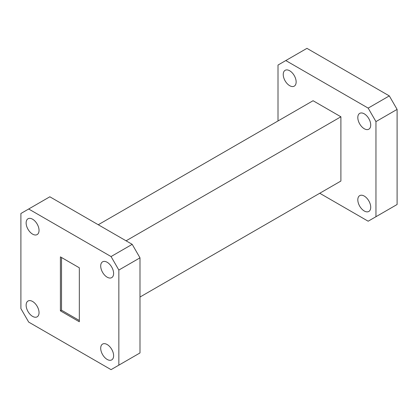 <?xml version="1.0" encoding="UTF-8"?>
<svg xmlns="http://www.w3.org/2000/svg" width="418" height="418" viewBox="0 0 418 418"><rect width="100%" height="100%" fill="white"/><g stroke="black" fill="none" stroke-linecap="round" stroke-linejoin="round"><path stroke-width="0.63" d="M32.588 219.215A9.128 5.272 -120 0 0 28.022 218.766A9.128 5.272 -120 0 0 26.621 226.081A9.128 5.272 -120 0 0 32.588 234.127A9.128 5.272 -120 0 0 37.15 234.576A9.128 5.272 -120 0 0 38.55 227.261A9.128 5.272 -120 0 0 32.588 219.215M32.588 301.472A9.128 5.272 -120 0 0 28.022 301.017A9.128 5.272 -120 0 0 26.621 308.332A9.128 5.272 -120 0 0 32.588 316.379A9.128 5.272 -120 0 0 37.15 316.828A9.128 5.272 -120 0 0 38.55 309.513A9.128 5.272 -120 0 0 32.588 301.472M107.16 344.526A9.128 5.272 -120 0 0 102.593 344.071A9.128 5.272 -120 0 0 101.193 351.386A9.128 5.272 -120 0 0 107.16 359.433A9.128 5.272 -120 0 0 111.726 359.882A9.128 5.272 -120 0 0 113.121 352.567A9.128 5.272 -120 0 0 107.16 344.526M107.16 262.269A9.128 5.272 -120 0 0 102.593 261.82A9.128 5.272 -120 0 0 101.193 269.135A9.128 5.272 -120 0 0 107.16 277.181A9.128 5.272 -120 0 0 111.726 277.63A9.128 5.272 -120 0 0 113.121 270.315A9.128 5.272 -120 0 0 107.16 262.269M289.695 70.778A9.128 5.272 -120 0 0 285.128 70.323A9.128 5.272 -120 0 0 283.728 77.638A9.128 5.272 -120 0 0 289.695 85.685A9.128 5.272 -120 0 0 294.256 86.139A9.128 5.272 -120 0 0 295.657 78.824A9.128 5.272 -120 0 0 289.695 70.778M364.266 196.084A9.128 5.272 -120 0 0 359.699 195.634A9.128 5.272 -120 0 0 358.304 202.949A9.128 5.272 -120 0 0 364.266 210.991A9.128 5.272 -120 0 0 368.833 211.445A9.128 5.272 -120 0 0 370.228 204.13A9.128 5.272 -120 0 0 364.266 196.084M364.266 113.832A9.128 5.272 -120 0 0 359.699 113.377A9.128 5.272 -120 0 0 358.304 120.692A9.128 5.272 -120 0 0 364.266 128.739A9.128 5.272 -120 0 0 368.833 129.193A9.128 5.272 -120 0 0 370.228 121.878A9.128 5.272 -120 0 0 364.266 113.832M60.411 310.851L79.331 321.776L79.331 267.797L60.411 256.871L60.411 310.851L61.524 310.208L79.331 320.491M61.524 257.514L61.524 310.208M319.744 193.257L368.164 221.211L375.954 216.712L375.954 121.607L368.164 108.11L389.31 95.905L306.948 48.352L278.007 65.056L278.007 120.964M389.31 95.905L397.1 109.396L375.954 121.607M375.954 216.712L397.1 204.501L397.1 109.396M111.052 256.553L28.69 209L20.9 213.499L20.9 308.604L28.69 322.095L111.052 369.648L118.848 365.149L118.848 270.044L111.052 256.553L132.203 244.342L49.836 196.789L28.69 209M368.164 108.11L285.797 60.558M139.993 297.036L340.895 181.046L340.895 116.789L313.066 100.722L98.256 224.743M126.079 240.81L340.895 116.789M118.848 365.149L139.993 352.944L139.993 257.838L132.203 244.342M118.848 270.044L139.993 257.838"/></g></svg>
